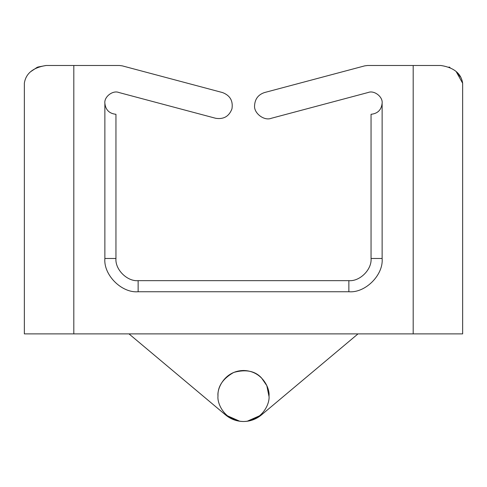 <?xml version="1.0" encoding="UTF-8"?>
<svg xmlns="http://www.w3.org/2000/svg" width="487" height="487" viewBox="0 0 487 487"><rect width="100%" height="100%" fill="white"/><g stroke="black" fill="none" stroke-linecap="round" stroke-linejoin="round"><path stroke-width="0.73" d="M271.326 118.28C264.167 121.245 253.569 113.1 254.591 105.423C253.569 113.1 264.167 121.245 271.326 118.28L368.19 92.487C374.15 90.016 382.983 96.803 382.131 103.201C382.983 96.803 374.15 90.016 368.19 92.487L271.326 118.28M118.81 92.487C112.85 90.016 104.017 96.803 104.869 103.201C105.569 109.892 109.271 113.587 115.955 114.293L115.955 258.475C114.962 269.445 127.162 281.644 138.138 280.652C127.162 281.644 114.962 269.445 115.955 258.475L115.955 114.293C109.271 113.587 105.569 109.892 104.869 103.201L104.869 258.475L115.955 258.475L104.869 258.475C103.378 274.936 121.677 293.235 138.138 291.743L138.138 280.652L138.138 291.743L348.862 291.743L348.862 280.652L138.138 280.652L348.862 280.652L348.862 291.743C365.323 293.235 383.622 274.936 382.131 258.475L371.045 258.475C372.038 269.445 359.838 281.644 348.862 280.652C359.838 281.644 372.038 269.445 371.045 258.475L382.131 258.475L382.131 103.201C381.431 109.892 377.729 113.587 371.045 114.293L371.045 258.475L371.045 114.293C377.729 113.587 381.431 109.892 382.131 103.201C382.983 96.803 374.15 90.016 368.19 92.487C374.15 90.016 382.983 96.803 382.131 103.201L382.131 258.475C383.622 274.936 365.323 293.235 348.862 291.743L138.138 291.743C121.677 293.235 103.378 274.936 104.869 258.475L104.869 103.201C104.017 96.803 112.85 90.016 118.81 92.487L215.674 118.28L118.81 92.487M30.858 71.546L37 67.443L30.864 71.546M46.088 65.495C33.049 67.565 25.805 73.488 24.35 83.253C25.805 73.488 33.049 67.565 46.088 65.495L119.443 65.495L122.292 65.867L119.443 65.495L46.088 65.495L38.004 67.017L45.967 65.495M122.292 65.867L222.522 92.56C230.065 95.446 233.206 100.87 231.958 108.845C229.079 116.381 223.649 119.528 215.674 118.28C223.649 119.528 229.079 116.381 231.958 108.845C233.206 100.87 230.065 95.446 222.522 92.56L122.292 65.867M264.478 92.56L364.708 65.867L367.557 65.495L364.708 65.867L264.478 92.56C258.311 94.642 255.018 98.928 254.591 105.423C255.018 98.928 258.311 94.642 264.478 92.56M73.811 65.495L73.811 333.887L413.189 333.887L413.189 65.495L367.557 65.495L440.912 65.495L413.189 65.495L413.189 333.887L462.65 333.887L462.65 83.253C461.171 73.476 453.927 67.553 440.912 65.495C453.927 67.553 461.171 73.476 462.65 83.253L462.65 333.887L24.35 333.887L73.811 333.887L73.811 65.495M456.167 71.571L462.65 83.253M448.996 67.017L450 67.443L448.996 67.017M457.39 72.825L460.258 76.824M24.35 83.253L24.35 333.887L24.35 83.253M36.988 67.443L38.035 67.005M235.641 420.366L225.676 415.021L128.994 333.887L225.676 415.021C230.856 419.264 236.798 421.432 243.5 421.505C250.202 421.432 256.144 419.264 261.324 415.021L247.159 421.261L251.359 420.366L261.324 415.021L358.006 333.887L261.324 415.021C256.144 419.264 250.202 421.432 243.5 421.505C236.798 421.432 230.856 419.264 225.676 415.021L239.787 421.255M217.993 395.998C216.965 403.461 224.617 421.158 243.5 421.505C262.383 421.158 270.035 403.461 269.007 395.998C270.035 388.535 262.383 370.838 243.5 370.491C224.617 370.838 216.965 388.535 217.993 395.998C216.965 388.535 224.617 370.838 243.5 370.491C262.383 370.838 270.035 388.535 269.007 395.998C270.035 403.461 262.383 421.158 243.5 421.505C224.617 421.158 216.965 403.461 217.993 395.998C217.543 386.532 222.79 378.679 233.736 372.427C245.898 369.109 255.164 370.954 261.537 377.961L266.821 385.655L269.007 396.467"/></g></svg>
